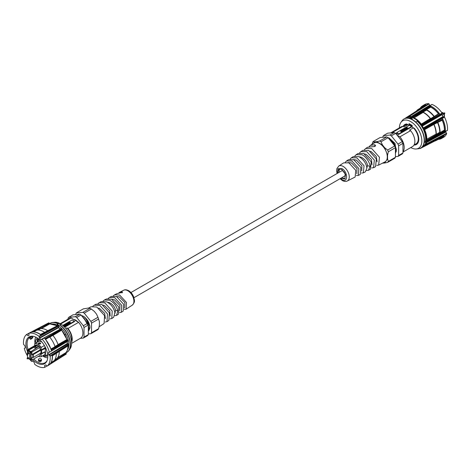 <?xml version="1.0" encoding="UTF-8"?>
<svg xmlns="http://www.w3.org/2000/svg" width="471" height="471" viewBox="0 0 471 471"><rect width="100%" height="100%" fill="white"/><g stroke="black" fill="none" stroke-linecap="round" stroke-linejoin="round"><path stroke-width="0.71" d="M133.941 297.707L344.537 176.119A2.991 1.731 -120 0 0 344.537 172.663A2.991 1.731 -120 0 0 341.546 170.938L130.944 292.526M392.802 132.71L392.402 132.481L403.07 126.316L404.089 126.911L407.904 124.709L406.879 124.12A11.375 6.57 -120 0 0 404.948 124.65A11.375 6.57 -120 0 0 403.429 126.216M402.94 151.768A11.375 6.57 -120 0 0 399.914 136.82L397.124 135.206M392.402 132.481A11.375 6.57 -120 0 0 390.665 132.904L401.139 126.846A11.375 6.57 -120 0 1 403.07 126.316M401.922 130.673L402.346 130.585L402.352 131.509L400.756 131.497L400.744 130.585L402.346 130.585L402.352 131.509M400.756 131.497L400.744 130.585L401.192 130.667M404.377 128.536L405.902 129.413L403.959 129.378L404.966 129.955L404.689 130.114L403.164 129.231L405.101 129.266L404.106 128.689L404.377 128.536L405.69 129.537M407.768 128.383L406.137 127.971L406.161 127.458L406.968 127.364L406.396 127.806L407.78 127.924L407.768 128.624M407.121 128.259L407.497 128.465L407.521 128.094M406.137 127.971L406.161 127.458L406.968 127.612M406.426 127.617L406.396 128.047L406.862 127.841M405.472 127.9L406.997 128.783L406.173 129.254L406.155 128.612L405.337 128.771L405.884 128.453L404.654 128.377L405.472 127.9L406.785 128.901M402.817 129.437L404.336 130.314L403.529 130.167L403.635 130.726L403.288 130.92L403.158 130.22L401.71 130.073L403.253 130.008L402.54 129.596L402.817 129.437L404.124 130.438M398.825 133.841L411.613 126.458L409.493 125.239L396.706 132.622L398.825 133.841L398.401 134.576L412.037 126.705L411.613 126.458M414.303 144.833L414.392 144.885A11.375 6.57 -120 0 0 416.323 144.356A11.375 6.57 -120 0 0 414.392 128.459L413.373 127.865L409.564 130.067L410.582 130.655L399.914 136.82M396.706 132.622L396.282 133.352L398.401 134.576M407.904 124.709A10.78 6.223 -120 0 0 405.248 125.168L403.164 126.369M414.038 144.986L416.028 143.838A10.78 6.223 -120 0 0 413.373 127.865M402.94 152.08L412.514 146.552A11.375 6.57 -120 0 0 410.582 130.655M406.137 128.218L406.161 127.7M406.114 129.219L406.449 128.783M405.549 128.895L405.884 128.453M404.86 128.495L405.472 128.147M404.754 130.078L403.412 129.089M403.594 130.75L403.529 130.167M402.346 130.832L402.658 131.168M400.438 131.156L400.744 130.826M401.021 130.744L401.033 131.344L402.081 131.35L402.069 130.744L401.021 130.744L401.198 131.656M401.928 131.662L402.069 130.744M363.347 172.869L365.343 171.856L366.88 168.182C366.244 163.249 363.541 159.392 358.767 156.619L353.203 156.643L351.325 157.862L356.83 157.838L364.03 165.78L363.347 172.869L361.44 173.028M358.248 175.447L360.25 174.441L360.898 167.499L353.821 159.728L348.416 159.763L346.538 160.988L351.884 160.947L358.878 168.606L358.248 175.447L356.317 175.583M355.152 177.019L355.746 170.331L348.876 162.836L343.63 162.884L338.743 166.075A8.608 4.969 60 0 1 343.176 166.416A8.608 4.969 60 0 1 348.84 174.129A8.608 4.969 60 0 1 347.345 180.976L355.152 177.019M369.182 146.605L370.471 145.374L374.828 144.774L375.564 145.592L374.94 146.452L367.563 147.276L365.684 148.495L371.672 148.506L379.485 157.285L378.643 165.115L376.776 165.362M373.544 167.7L375.54 166.687L376.353 159.004L368.663 150.396L362.776 150.396L360.898 151.621L366.721 151.615L374.333 160.116L373.544 167.7L371.666 167.917M368.446 170.284L370.442 169.272L371.201 161.836L363.712 153.511L357.989 153.517L356.111 154.741L361.775 154.729C365.525 156.031 370.112 162.595 370.023 166.534L368.446 170.284L366.55 170.478M345.272 162.254L346.538 160.988M350.053 159.127L351.325 157.862M354.834 155.995L356.111 154.741M359.02 156.737L361.286 157.226C364.901 159.204 366.991 161.971 367.551 165.527L366.862 167.906M353.55 159.61L356.382 160.058L361.916 165.757L361.716 170.902M348.14 162.554L351.478 162.889L357 168.553L356.824 173.728M374.828 144.774L374.775 146.546M359.614 152.869L360.898 151.621M364.401 149.737L365.684 148.495M370.171 151.238L371.107 151.556L376.211 156.401L377.106 161.694M364.56 153.94L366.197 154.394L371.448 159.51L371.996 164.844M345.214 178.556A5.552 3.203 60 0 1 343.041 178.062A5.552 3.203 60 0 1 342.199 177.473M338.113 172.916A5.552 3.203 60 0 1 339.173 169.354A5.552 3.203 60 0 1 341.946 169.625L345.596 174.6L344.719 178.968L341.946 178.692A5.552 3.203 60 0 1 341.104 178.103M382.682 137.291L383.353 135.654L389.994 135.059L394.292 132.581L395.634 133.352L391.33 135.836L397.971 144.097L402.269 141.612L402.94 143.337L398.643 145.822L398.643 155.459L402.94 152.975L402.269 153.929L397.971 156.413L395.416 156.643M394.292 132.581L387.657 133.169L383.353 135.654M389.994 135.059L391.33 135.836M397.971 144.097L398.643 145.822M398.643 155.459L397.971 156.413M395.634 133.352L402.269 141.612M402.94 143.337L402.94 152.975M388.139 137.738L389.022 137.879L395.01 143.408L396.282 151.591M389.022 137.879L388.122 137.72M391.266 140.305L396.235 148.795L391.266 140.305L389.075 138.91M389.211 139.075L389.529 139.239C393.544 141.883 395.793 145.557 396.276 150.243L395.416 153.546M395.416 153.611L396.376 150.184L396.235 148.795M387.639 150.061L394.745 145.957L395.416 147.688L388.31 151.786L387.639 150.061L384.66 147.711L387.562 155.2L387.562 158.874L384.66 163.007L382.458 163.178M379.661 141.029L386.768 136.926L388.104 137.697L380.998 141.8L379.661 141.029L376.682 141.659L382.493 145.009L384.66 147.711M386.768 136.926L380.126 137.52L373.02 141.618L371.949 144.409M388.31 161.423L395.416 157.32L394.745 158.274L387.639 162.377L388.31 161.423L387.562 158.874M394.745 145.957L388.104 137.697M395.416 157.32L395.416 147.688M387.562 155.2L388.31 151.786M373.356 143.49L374.51 141.848L376.682 141.659M374.51 141.848L373.02 141.618M380.998 141.8L382.493 145.009M387.639 162.377L384.66 163.007M340.398 178.509L341.946 179.698C348.087 183.555 348.169 172.021 342.017 168.659L338.043 168.683L337.407 173.322M378.643 165.115L384.86 161.959A10.898 6.294 -120 0 0 386.261 160.729A10.898 6.294 -120 0 0 386.261 151.833A10.898 6.294 -120 0 0 379.585 143.531A10.898 6.294 -120 0 0 373.968 143.096L370.471 145.374M339.208 172.286A5.552 3.203 60 0 1 339.774 169.13M414.851 144.844L414.486 145.056A11.557 6.671 60 0 0 416.399 144.52A11.557 6.671 60 0 0 418.79 139.228A11.557 6.671 60 0 0 414.486 128.436L412.184 127.105L412.184 125.445L411.813 125.657L411.813 126.446L412.184 126.44M410.212 124.303L409.852 124.527L411.813 125.657M411.813 126.446L409.852 125.315L409.852 124.527M403.152 126.369A11.557 6.671 60 0 1 404.842 124.503A11.557 6.671 60 0 1 406.75 123.967L409.052 125.298L409.852 124.856M424.253 142.495L425.178 141.959A15.567 8.99 60 0 0 417.141 121.253L415.769 122.042M412.143 119.451L412.143 118.368L411.124 118.957M409.27 125.174L409.27 123.761L409.27 125.174M408.28 118.144A15.567 8.99 60 0 1 412.143 118.368M412.184 125.445L409.052 123.632L409.052 125.298M410.777 147.558A15.867 9.161 -120 0 0 416.246 148.971A15.867 9.161 -120 0 0 421.839 140.988A15.867 9.161 -120 0 0 413.532 123.679A15.867 9.161 -120 0 0 400.909 122.413A15.867 9.161 -120 0 0 399.402 127.853M404.089 118.927A16.768 9.679 60 0 1 404.195 118.863A16.768 9.679 60 0 1 417.112 123.355A16.768 9.679 60 0 1 424.43 140.228A16.768 9.679 60 0 1 420.956 147.9A16.768 9.679 60 0 1 420.85 147.959M400.909 122.413L402.104 120.717A16.768 9.679 60 0 1 403.983 118.986A16.768 9.679 60 0 1 416.9 123.479A16.768 9.679 60 0 1 424.218 140.346A16.768 9.679 60 0 1 420.744 148.024A16.768 9.679 60 0 1 418.307 148.777L416.246 148.971M429.705 105.84L412.89 116.296A18.057 10.421 60 0 1 413.161 116.402L413.844 117.721A16.815 9.708 60 0 1 414.933 118.292A16.815 9.708 60 0 1 421.315 124.12L421.569 124.715A0.718 0.412 60 0 1 420.927 124.432A16.456 9.502 -120 0 0 413.62 118.168A0.718 0.412 60 0 1 413.085 117.444L412.955 116.855A17.698 10.215 -120 0 0 412.684 116.749L412.249 118.091A15.879 9.167 -120 0 0 410.789 117.744L409.676 116.031A17.698 10.215 -120 0 0 409.429 116.019L409.558 116.608A0.718 0.412 60 0 1 409.305 117.144A16.456 9.502 -120 0 0 406.026 118.192M420.927 124.432L421.315 124.12L421.569 124.715L422.281 124.214A18.057 10.421 60 0 1 422.505 124.532L439.955 114.318L440.049 114.706L422.593 124.933L422.275 126.057L423.4 127.941L424.518 128.159L444.224 116.879L444.518 117.138L442.381 118.374A18.864 10.892 60 0 1 445.295 131.509L447.244 130.455M422.458 146.646A16.456 9.502 -120 0 0 425.254 143.891A0.718 0.412 60 0 1 425.831 143.896L426.284 144.285A17.698 10.215 -120 0 0 426.379 144.049L425.401 142.248A15.879 9.167 -120 0 0 425.76 140.752L427.12 140.953A17.698 10.215 -120 0 0 427.144 140.658L426.697 140.27A0.718 0.412 60 0 1 426.308 139.451A16.456 9.502 -120 0 0 424.183 129.896A0.718 0.412 60 0 1 424.23 129.178L424.554 128.977A17.698 10.215 -120 0 0 424.383 128.63L422.964 128.177A15.879 9.167 -120 0 0 421.863 126.334L421.728 125.557L422.21 125.669L441.845 114.359L442.187 113.464L440.049 114.706M430.465 106.576L413.444 116.773L412.955 116.855L413.161 116.402L430.541 106.004L430.712 107.147L426.39 109.637L426.125 109.272L426.496 110.108L423.035 112.098L422.77 111.733L423.099 112.398L413.62 118.168M422.84 112.033L413.085 117.444M423.576 128.654L423.706 128.177L443.299 116.796L443.011 116.561A17.062 9.85 -120 0 0 441.922 114.73L421.863 126.334M420.209 108.177A18.858 10.886 60 0 1 422.151 106.099A18.858 10.886 60 0 1 422.363 105.957A18.864 10.892 60 0 1 422.393 105.94A18.864 10.892 60 0 1 422.499 105.875A18.864 10.892 60 0 1 426.702 104.951L427.009 105.198L410.135 115.837L410.947 117.279L412.643 117.774M442.086 118.115L442.381 118.374L424.824 128.418A18.057 10.421 60 0 1 424.995 128.771L424.554 128.977L424.983 129.142L424.642 129.702A16.815 9.708 60 0 1 426.814 139.469L427.644 140.688A18.057 10.421 60 0 1 427.615 140.988L447.45 130.32A18.911 10.921 -120 0 0 444.518 117.138M424.23 129.178L424.665 129.342L433.979 124.35L424.183 129.896M422.393 105.94L422.363 105.957A18.858 10.886 60 0 1 426.072 104.945L409.564 115.548A18.057 10.421 60 0 1 409.817 115.566L428.81 103.679L429.752 105.198L410.2 117.197M426.308 139.451L436.04 134.1A17.038 9.838 -120 0 0 433.956 124.697M426.697 140.27L436.464 134.7L436.27 134.294L439.72 132.286L440.279 132.999L440.085 132.598L444.394 130.084L445.325 130.791L427.644 140.688L427.144 140.658L427.456 140.264L444.777 130.579M409.34 115.754L405.343 118.362A16.815 9.708 60 0 1 406.426 117.52A16.815 9.708 60 0 1 409.434 116.673L409.305 117.144M426.214 140.529L426.485 140.688L425.89 142.336L426.767 143.737L446.579 133.228L446.667 133.617L444.512 134.806A18.864 10.892 60 0 1 441.356 138.545A18.864 10.892 60 0 1 441.25 138.598A18.864 10.892 60 0 1 441.233 138.609M425.613 143.043L445.778 132.063L445.69 131.692A17.062 9.85 -120 0 0 445.796 131.327M426.284 144.285L426.761 144.385L444.23 135.389A18.858 10.886 60 0 1 441.221 138.615A18.858 10.886 60 0 1 440.991 138.733A18.858 10.886 60 0 1 438.218 139.369M426.019 144.008L425.731 144.002A16.815 9.708 60 0 1 423.235 146.64A16.815 9.708 60 0 1 421.981 147.146M425.254 143.891L425.778 143.973M442.381 119.793L424.983 129.142L424.995 128.771L442.758 119.234L442.204 120.235L433.979 124.35M430.771 118.586L434.121 116.502M434.38 116.343L438.572 113.735M442.098 113.081A18.911 10.921 -120 0 0 434.162 105.48A18.911 10.921 -120 0 0 432.019 104.438L429.911 105.71A18.864 10.892 60 0 1 432.042 106.74A18.864 10.892 60 0 1 439.955 114.318L442.098 113.081L442.187 113.464M429.105 103.932L427.009 105.198M444.43 134.418L444.512 134.806L426.861 144.15A18.057 10.421 60 0 1 426.761 144.385L426.485 144.409M430.712 142.53A17.362 10.026 -120 0 0 432.572 141.883L435.999 140.005A17.451 10.074 -120 0 0 437.382 138.957M432.572 141.883A17.362 10.026 -120 0 0 434.156 140.617M439.72 132.286A17.451 10.074 -120 0 0 437.594 122.731M436.27 134.294A17.362 10.026 -120 0 0 434.115 124.597M430.453 118.451A17.362 10.026 -120 0 0 424 112.61A17.362 10.026 -120 0 0 423.035 112.098M433.803 116.372A17.451 10.074 -120 0 0 427.385 110.585A17.451 10.074 -120 0 0 426.496 110.108M415.869 111.468A17.362 10.026 -120 0 0 415.21 111.81A17.362 10.026 -120 0 0 414.368 112.434M434.062 116.207A17.963 10.374 -120 0 0 427.385 110.167A17.963 10.374 -120 0 0 426.39 109.637M438.248 113.605A18.069 10.433 -120 0 0 431.619 107.635A18.069 10.433 -120 0 0 430.712 107.147M444.394 130.084A18.069 10.433 -120 0 0 442.204 120.235M440.085 132.598A17.963 10.374 -120 0 0 437.853 122.566M433.603 141.318L433.844 141.188A17.963 10.374 -120 0 0 436.258 140.452L440.544 138.097A18.069 10.433 -120 0 0 442.605 136.26M436.258 140.452A17.963 10.374 -120 0 0 438.472 138.392M424.259 106.081A18.069 10.433 -120 0 0 422.475 106.805L418.295 109.343A17.963 10.374 -120 0 0 416.446 111.062M420.42 108.548A17.963 10.374 -120 0 0 418.295 109.343M428.81 103.679A18.911 10.921 -120 0 0 424.589 104.609L422.499 105.875M429.752 105.198L430.035 105.445L410.947 117.279L410.789 117.744M441.845 114.359L441.922 114.73M444.224 116.879L443.299 116.796M446.579 133.228L445.778 132.063M441.356 138.545L443.499 137.367A18.911 10.921 -120 0 0 446.667 133.617M421.886 124.509L421.951 124.061L439.384 113.576L422.281 124.214L421.951 124.061L421.886 124.509A17.698 10.215 -120 0 1 422.11 124.821L422.505 124.532L422.593 124.933L422.11 124.821L421.728 125.557M430.541 106.004A18.858 10.886 60 0 1 432.013 106.758A18.858 10.886 60 0 1 439.384 113.576M442.758 119.234A18.858 10.886 60 0 1 445.325 130.791M444.23 135.389L443.588 135.571L444.23 135.389M421.315 124.12L430.288 118.557A17.038 9.838 -120 0 0 424 112.875A17.038 9.838 -120 0 0 423.099 112.398M430.288 118.557L430.606 118.692M436.04 134.1L436.234 134.5M421.969 147.152L432.413 141.6A17.038 9.838 -120 0 0 433.079 141.17M434.751 141.035L420.179 148.524A0.359 0.359 0 0 0 420.362 148.483L420.297 148.495M404.813 118.557L406.232 117.644M406.355 117.562L414.445 112.363M412.249 118.091L412.543 117.567M422.964 128.177L443.011 116.561M425.401 142.248L425.89 142.336L445.69 131.692M426.379 140.735L425.76 140.752M442.287 112.463L444.406 113.688L444.406 116.979M442.216 115.201L444.171 113.764A5.234 3.02 -120 0 0 444.071 113.646L443.641 113.323L442.039 113.852M441.527 112.286A4.816 2.779 60 0 1 443.435 113.37M444.171 113.917A5.711 3.297 -120 0 0 443.641 113.323M443.229 113.417A5.051 2.92 -120 0 0 441.58 112.357M444.171 116.879L443.753 116.837M444.171 116.596L444.171 114.076M37.503 338.107L37.521 338.096A10.238 5.911 -120 0 0 37.503 338.107A10.238 5.911 -120 0 0 35.584 340.951A10.238 5.911 -120 0 0 35.431 341.846L36.679 342.564M37.927 341.84L37.927 339.173L37.162 339.62L37.162 342.282M37.162 339.62A9.279 5.358 60 0 1 37.98 338.937A9.279 5.358 60 0 1 38.422 338.726M38.381 338.743A9.279 5.358 -120 0 0 37.927 339.173M47.665 354.734A9.279 5.358 60 0 1 47.265 355.01A9.279 5.358 60 0 1 46.27 355.375M47.035 354.934A9.279 5.358 -120 0 0 47.63 354.763M43.697 355.858A10.238 5.911 -120 0 0 47.742 355.84A10.238 5.911 -120 0 0 47.759 355.829L47.742 355.84M35.831 337.154A12.47 7.2 -120 0 0 35.019 343.518M42.567 355.864A12.47 7.2 -120 0 0 43.644 356.565A12.47 7.2 -120 0 0 47.73 357.766M60.223 323.677L69.155 318.52A11.375 6.57 60 0 1 71.086 317.99L78.598 322.329A11.375 6.57 60 0 1 80.529 338.225L71.598 343.377M70.256 323.241L68.654 323.241L68.648 322.317L70.244 322.329L70.256 323.241L70.244 322.329L70.562 322.912M68.654 323.241L68.648 322.317L69.072 322.411M66.894 325.137L65.098 324.413L67.041 324.454L66.034 323.871L66.311 323.712L67.836 324.596L65.899 324.56L66.894 325.137M63.22 325.903L63.232 325.449L63.897 325.343L63.479 325.738L64.863 325.855L64.839 326.368L64.032 326.462L64.604 326.02L63.22 325.903L63.232 325.449L63.897 325.591M63.503 325.608L63.579 326.009M64.35 325.744L64.863 325.855L64.839 326.368M64.127 326.485L64.604 326.02M66.346 325.449L65.528 325.926L64.003 325.043L64.827 324.572L64.845 325.214L65.663 325.055L65.116 325.373L66.346 325.449M68.46 324.236L66.664 323.512L67.471 323.665L67.712 322.906L67.842 323.606L69.29 323.754L67.747 323.818L68.46 324.236M64.386 326.927L74.294 321.21L72.175 319.986L62.749 325.426M64.686 327.245L74.718 321.452L74.294 321.21M78.598 322.329L67.93 328.487L66.911 327.898L65.816 328.528M71.086 317.99L60.724 323.971M66.911 327.898A10.78 6.223 60 0 1 71.48 341.245M67.93 328.487A11.375 6.57 60 0 1 71.58 342.429M64.863 326.103L64.839 326.615M63.22 326.144L63.232 325.691M64.215 325.167L64.827 324.572M64.845 325.214L64.551 325.043M64.845 325.461L65.392 324.902M65.528 325.608L65.116 325.373M65.528 325.855L66.075 325.296M65.345 324.519L65.899 324.572M66.311 323.96L67.624 324.719M66.682 325.261L65.899 324.56M66.935 323.601L67.471 323.665M67.406 323.324L67.712 322.906M67.712 323.147L67.842 323.606M68.248 324.354L67.747 323.818M68.342 322.9L68.648 322.564M69.802 322.411L70.244 322.576M68.919 322.482L68.931 323.33L68.919 322.723L68.931 323.33L69.525 323.453L69.979 323.33L69.967 322.488L68.919 322.482L68.931 323.082L69.525 323.212L69.979 323.088L69.967 322.488M73.553 319.409L75.596 319.997L78.345 322.182M103.055 301.081L104.432 299.998L109.761 300.257C114.117 302.741 116.784 306.297 117.762 310.931L116.555 315.405L114.753 315.753M108.153 298.508L109.531 297.413L114.706 297.654L121.706 305.302L121.341 312.279L119.522 312.597M113.258 295.929L114.624 294.828L119.652 295.052L126.452 302.429L126.128 309.159L124.291 309.441M118.356 293.356L119.722 292.244L121.877 291.779L122.595 292.208L116.625 293.816L114.624 294.828M122.007 292.933L121.877 291.779M116.313 296.489L119.375 296.895L124.909 302.547L124.75 307.716M111.827 299.297L114.394 299.768L119.94 305.449L119.711 310.625M107.382 302.158L109.419 302.641C112.628 304.266 114.683 306.792 115.589 310.206L114.965 313.35M92.852 306.238L94.235 305.167L99.864 305.461L107.47 313.916L106.982 321.646L105.21 322.046M97.95 303.66L99.334 302.582L104.815 302.859L112.216 311.043L111.768 318.526L109.984 318.902M102.996 305.09L104.444 305.514L109.767 310.736L110.208 316.023M98.669 308.105L99.469 308.381L104.68 313.392L105.427 318.62M121.341 312.279L123.214 311.054L123.567 304.172L116.643 296.636L111.527 296.4L109.531 297.413M116.555 315.405L118.427 314.181L118.822 307.045L111.698 299.232L106.428 298.985L104.432 299.998M111.768 318.526L113.641 317.301L114.889 312.732C113.894 308.005 111.185 304.378 106.752 301.834L101.33 301.57L99.334 302.582M106.982 321.646L108.854 320.421L109.331 312.791L101.807 304.437L96.231 304.154L94.235 305.167M99.051 326.821L104.067 323.548L104.586 315.658L96.855 307.039L91.139 306.739L88.566 308.04M79.67 314.228L75.366 316.706L76.708 317.483L81.006 314.999L79.67 314.228L73.029 314.816L68.731 317.301L68.059 318.255L68.059 319.15M88.318 334.622L84.015 337.106L83.343 338.06L87.647 335.576L88.318 334.622L88.318 324.984L84.015 327.469L83.343 325.744L87.647 323.259L81.006 314.999M88.318 324.984L87.647 323.259M83.343 325.744L76.708 317.483M75.366 316.706L68.731 317.301M80.347 338.325L83.343 338.06M84.015 337.106L84.015 327.469M75.596 319.997L73.47 319.362M88.318 330.448L88.813 327.757L88.577 325.844L84.109 318.213L82.749 317.16M84.939 317.236L89.932 326.209M81.353 315.423L83.149 316.123C87.164 318.773 89.413 322.441 89.896 327.133L88.719 330.795L89.973 327.887L89.855 325.702L84.88 317.183L81.277 315.329M88.666 326.356L83.708 317.878M88.719 330.795L88.318 331.084M82.973 317.448L87.494 323.065M88.318 325.29L88.713 327.816L88.318 330.283M97.98 329.612L90.874 333.715L91.545 332.762L98.651 328.658L97.98 329.612M98.651 319.02L91.545 323.124L90.874 321.393L97.98 317.295L99.393 321.569L99.393 325.249L98.651 328.658M76.255 312.956L82.896 312.361L90.002 308.264L88.507 308.028L83.361 308.852L76.255 312.956L75.584 314.593M90.874 333.715L88.318 333.945M91.545 323.124L91.545 332.762M82.896 312.361L84.232 313.138L90.874 321.393M90.002 308.264L91.339 309.035L84.232 313.138M97.98 317.295L96.49 314.08L94.318 311.384L91.339 309.035M52.428 323.989A15.567 8.99 -120 0 1 65.887 334.133L64.851 334.728M68.86 344.801A15.567 8.99 -120 0 0 68.86 344.537A15.567 8.99 -120 0 0 68.389 340.568L68.101 340.733M68.036 340.504L68.366 340.474M65.369 335.711L64.963 334.663M67.43 349.977A15.567 8.99 -120 0 0 68.843 345.278M65.834 352.814A16.768 9.679 -120 0 0 66.805 352.367A16.768 9.679 -120 0 0 70.279 344.695A16.768 9.679 -120 0 0 59.693 324.972L58.957 325.396L57.268 324.419L57.156 323.506A16.768 9.679 -120 0 0 50.044 323.33A16.768 9.679 -120 0 0 49.514 323.677M57.156 323.506L57.368 323.383A16.768 9.679 -120 0 0 52.693 322.452A16.768 9.679 -120 0 0 50.256 323.206A16.768 9.679 -120 0 0 50.15 323.271M52.693 322.452L54.754 322.264A15.867 9.161 60 0 1 65.981 328.729A15.867 9.161 60 0 1 71.598 343.2A15.867 9.161 60 0 1 70.091 348.823L68.896 350.512A16.768 9.679 -120 0 0 70.491 344.572A16.768 9.679 -120 0 0 59.905 324.849L60.747 324.366L59.052 323.389L57.368 323.383M65.887 334.133A15.567 8.99 60 0 1 68.389 340.568M57.268 324.419L59.052 323.389M65.869 353.085L65.775 352.738A16.815 9.708 -120 0 0 67.954 345.902M48.99 364.701L65.964 354.239A18.057 10.421 -120 0 0 66.134 354.086L66.117 353.697L66.134 354.086L49.726 364.401A18.858 10.886 -120 0 0 52.293 355.805L68.784 345.225A18.057 10.421 -120 0 0 68.754 344.89L52.21 355.022L51.993 354.645L68.519 344.501L67.394 343.506L67.029 341.552M65.746 352.785A0.718 0.412 -120 0 0 65.863 353.079L56.979 358.407M68.042 345.337C68.142 348.516 67.4 350.972 65.822 352.702L57.697 357.583M67.1 341.652A15.879 9.167 60 0 1 67.388 343.271L67.842 344.018L48.931 355.105L49.92 355.882L51.993 354.645M67.912 340.339L66.864 339.697A16.815 9.708 -120 0 0 61.566 330.212L61.436 329.794A0.718 0.412 -120 0 0 61.63 330.177M67.159 340.027L67.465 340.203L67.159 340.027L58.145 344.996M61.518 329.529L61.695 330.259A16.456 9.502 60 0 1 66.882 339.544L57.856 344.672M66.923 339.656A0.718 0.412 -120 0 0 67.17 340.021M67.954 340.474A17.698 10.215 60 0 1 68.012 340.686L68.007 340.386A0.359 0.359 0 0 0 67.759 340.139L66.97 339.579L61.713 330.177L52.752 335.546M45.522 339.456L49.638 336.965L49.514 336.553L45.387 338.943L61.666 329.241A0.359 0.359 0 0 0 61.589 328.899L61.436 329.794L61.436 328.929A18.057 10.421 -120 0 0 61.183 328.652L41.907 339.144M41.295 335.499L41.089 335.117L58.11 325.832L58.422 326.091A0.359 0.359 0 0 0 58.28 325.82L58.751 327.81L58.316 326.238L39.193 336.683L38.981 336.306L41.089 335.117A18.864 10.892 -120 0 0 31.045 332.126L30.951 332.414M60.211 329.041L58.357 327.31L39.323 337.907L39.517 338.272A17.062 9.85 60 0 1 40.965 339.597L50.709 334.216M49.049 323.141L49.367 323.712L48.719 322.912L49.049 323.141L32.287 332.031L31.616 331.984L48.719 322.912A18.057 10.421 -120 0 0 48.495 322.971L28.902 333.303A18.911 10.921 60 0 1 38.981 336.306M49.643 323.942A0.718 0.412 -120 0 1 49.437 323.671L49.685 323.942L41.342 328.593M49.849 323.918L49.685 323.942A16.815 9.708 -120 0 1 56.067 325.485A16.815 9.708 -120 0 1 56.867 325.979M36.879 330.295L40.229 328.428L40.547 328.658L38.133 330.006M33.07 331.82L36.62 329.835L36.938 330.071L33.765 331.837M49.408 336.906L52.699 334.91L52.823 335.323L49.532 337.313M54.718 346.597L58.086 344.743L58.375 345.066L55.007 346.921M50.868 349.029L55.078 346.703L55.366 347.027L51.245 349.417L67.606 340.162M54.895 359.65L57.121 358.319L57.144 358.702L54.442 360.321M51.145 362.511L54.083 360.751L54.106 361.133L50.78 363.129M24.398 348.287L25.269 348.016M27.989 335.729L29.078 335.158A17.062 9.85 60 0 0 28.49 335.434A17.062 9.85 60 0 0 27.989 335.729L26.482 334.563L28.914 333.48L26.482 334.563A18.911 10.921 60 0 0 23.55 344.366L24.957 345.873A17.062 9.85 60 0 0 25.31 347.775L25.31 347.775M32.464 360.933L32.717 361.027A17.062 9.85 60 0 0 34.165 362.352L34.695 364.318A18.911 10.921 60 0 0 36.838 365.755A18.911 10.921 60 0 0 44.78 367.321L46.87 366.055L44.78 367.321L44.598 365.461L45.87 364.901M32.717 361.027L31.775 361.475M50.132 356.259A18.911 10.921 60 0 1 47.2 366.055L49.29 364.79A18.864 10.892 -120 0 0 52.21 355.022L50.132 356.259L49.92 355.882M51.421 350.818L68.007 340.863L51.421 350.818A18.864 10.892 -120 0 0 44.298 338.06L41.248 339.673M49.161 352.373L48.454 352.579L49.343 352.055A18.911 10.921 60 0 0 42.19 339.244L44.298 338.06M40.547 328.658A17.362 10.026 60 0 1 47.724 330.713M52.823 335.323A17.362 10.026 60 0 1 58.086 344.743M59.281 351.466A17.362 10.026 60 0 1 57.121 358.319M56.314 353.368A17.963 10.374 60 0 1 54.083 360.751M49.638 336.965A17.963 10.374 60 0 1 55.078 346.703M36.938 330.071A17.963 10.374 60 0 1 44.586 332.338M31.133 339.043A1.519 0.324 -38.8 0 1 30.485 339.232A1.519 0.324 -38.8 0 1 30.956 338.49A1.519 0.324 -38.8 0 1 32.205 337.519A1.519 0.324 -38.8 0 1 32.852 337.33A1.519 0.324 -38.8 0 1 32.387 338.072A1.519 0.324 -38.8 0 1 31.133 339.043M40.989 358.908A1.519 0.877 180 0 1 41.436 359.526A1.519 0.877 180 0 1 40.494 360.339A1.519 0.877 180 0 1 38.84 360.15A1.519 0.877 180 0 1 38.392 359.526A1.519 0.877 180 0 1 39.334 358.719A1.519 0.877 180 0 1 40.989 358.908M31.339 336.518L29.638 337.895L29.649 338.343L31.51 336.647L31.987 336.718M32.852 337.33L32.146 336.235M41.436 359.526L41.436 360.498L38.84 361.157L38.392 359.526M38.392 360.191L38.734 361.351C41.059 361.699 41.842 361.245 41.089 359.991M27.624 351.802A15.472 8.931 60 0 1 32.935 336.259A15.472 8.931 60 0 1 36.838 337.678A15.472 8.931 60 0 1 47.059 360.715A15.472 8.931 60 0 1 36.838 362.941A15.472 8.931 60 0 1 32.699 359.614M47.224 360.286A14.86 8.578 60 0 1 45.016 362.752A14.86 8.578 60 0 1 37.586 362.016A14.86 8.578 60 0 1 33.777 358.99M31.492 361.375A18.911 10.921 60 0 1 29.702 359.249M27.477 355.929A18.911 10.921 60 0 1 24.333 348.569M45.693 364.89L45.975 364.984L45.693 364.89A17.062 9.85 60 0 1 45.552 364.984A17.062 9.85 60 0 1 44.598 365.461M46.906 365.973L45.975 364.984M48.931 355.105L48.725 354.751L67.494 343.365L68.701 344.489L68.719 345.414A0.359 0.359 0 0 0 68.884 345.084L68.778 344.966M48.454 352.579L48.366 352.85A17.062 9.85 60 0 1 48.725 354.751M39.193 336.683L39.323 337.907M29.078 335.158L28.813 333.586M49.814 364.318C51.704 362.34 52.581 359.508 52.458 355.829L68.719 345.414L52.293 355.805M50.038 363.806L49.726 364.401L50.038 363.806L66.117 353.697M49.284 352.332L67.942 341.145A0.359 0.359 0 0 0 68.107 340.739L68.007 340.863A18.057 10.421 -120 0 0 67.901 340.509L51.198 349.947A18.858 10.886 -120 0 0 44.928 338.72L45.387 338.943L44.928 338.72L61.589 328.899L60.9 328.552A0.359 0.359 0 0 1 61.336 328.623L61.324 328.723A17.698 10.215 60 0 1 61.489 328.899M51.198 349.947L51.245 349.417L51.198 349.947M32.287 332.031L31.616 331.984A18.858 10.886 -120 0 1 40.459 334.616L57.627 325.585L40.5 334.451C37.415 332.349 34.507 331.507 31.781 331.943M40.459 334.616L57.627 325.585A0.359 0.359 0 0 1 58.004 325.614L57.839 325.632A18.057 10.421 -120 0 1 58.11 325.832L58.045 325.755M60.053 329.064L58.563 327.698L39.517 338.272M28.619 333.391L46.176 324.183L26.5 334.551M28.054 349.488A14.86 8.578 60 0 1 30.156 337.012A14.86 8.578 60 0 1 33.394 336.335M66.911 352.308A16.768 9.679 -120 0 0 67.017 352.249A16.768 9.679 -120 0 0 68.896 350.512M28.731 358.231L28.313 357.507M28.731 353.733L28.313 353.009M28.189 358.549L29.591 359.279L29.591 353.173L27.495 351.908L27.477 353.497M27.112 353.945L27.618 353.986L27.477 357.995M47.648 354.581L45.381 355.888L45.469 352.061L45.01 351.796M45.469 352.061L45.469 351.572L41.572 353.391L41.572 350.212L45.381 348.446L45.381 351.619M45.381 348.446L44.674 347.934M45.469 348.393L45.381 347.357M45.381 355.888A9.161 5.287 60 0 1 44.904 356.011L43.603 355.264M38.204 341.681L38.204 339.626L39.47 340.362L39.47 339.567M43.238 355.475L43.238 356.129L44.168 355.587M38.31 343.447A1.195 0.689 180 0 1 38.651 343.029A1.195 0.689 180 0 1 40.347 343.029A1.195 0.689 180 0 1 40.689 343.453M40.259 343.96A0.777 0.447 0 0 0 40.276 343.859A0.777 0.447 0 0 0 40.047 343.542A0.777 0.447 0 0 0 39.199 343.441A0.777 0.447 0 0 0 38.722 343.859A0.777 0.447 0 0 0 38.722 343.871M40.347 343.912C38.687 344.13 38.122 343.806 38.651 342.935L40.694 343.383L40.347 343.912M38.298 343.383L38.651 342.935M41.572 350.212L40.471 349.8M40.953 350.077L40.365 349.735L31.893 354.622L32.835 354.622A0.601 0.347 0 0 0 33.253 354.522L40.953 350.077L40.953 353.009L41.572 353.391M38.993 339.173L38.204 339.626M41.984 342.134A7.277 4.198 -120 0 0 38.575 341.469L34.713 343.695L34.713 345.643M44.398 345.537L41.148 347.41L41.148 349.971L45.01 347.739L45.01 346.632M45.01 347.739L45.381 347.957M45.381 352.108L45.01 351.896L45.01 354.451L41.148 356.682L41.148 354.127L40.088 353.509L40.082 355.387A5.723 3.303 -120 0 1 40 355.399M38.351 356.353A7.277 4.198 -120 0 0 41.148 356.682M45.01 351.896L41.148 354.127M43.238 356.129L42.673 355.799M41.148 349.971L40.082 349.352L40.082 347.474A5.723 3.303 -120 0 0 37.933 345.514A5.723 3.303 -120 0 0 35.778 344.99L35.778 345.025M41.148 347.41A7.277 4.198 -120 0 0 34.713 343.695M28.095 351.566L28.095 350.895L30.668 352.379L30.668 359.355L30.085 359.026M40.082 355.352L31.893 360.079L31.051 359.903A5.234 3.02 60 0 1 30.951 359.903L30.951 359.52A4.816 2.779 -120 0 1 30.591 359.503L30.951 359.55A5.051 2.92 60 0 1 30.768 359.514M31.051 359.903L31.051 352.279A5.234 3.02 -120 0 0 30.951 352.161L30.951 352.543A4.816 2.779 -120 0 0 27.813 350.73L27.813 350.353A5.234 3.02 -120 0 0 27.624 350.353L27.624 349.735A5.711 3.297 60 0 1 28.242 349.735L34.053 346.568A5.711 3.297 60 0 1 36.508 347.987L31.198 351.443A5.711 3.297 60 0 1 31.728 352.043L40.029 347.404M27.624 351.831L27.624 350.353M29.72 359.238A4.816 2.779 -120 0 0 30.591 359.503M31.728 360.138A5.711 3.297 60 0 1 31.198 360.127L30.951 359.903M35.867 344.978L27.624 349.735M36.679 345.055A5.711 3.297 60 0 1 39.134 346.468L36.891 347.763A5.711 3.297 -120 0 0 35.46 346.727A5.711 3.297 -120 0 0 34.436 346.344L36.679 345.055L36.196 345.897A5.051 2.92 60 0 1 38.275 346.968M40.953 353.009L33.253 357.454A0.601 0.347 180 0 1 32.835 357.554L31.893 357.554L31.893 360.079M36.196 345.897L35.078 346.544M37.003 347.698A5.051 2.92 -120 0 0 35.979 346.992L35.46 346.727M34.053 346.568L33.571 347.415A5.051 2.92 60 0 1 35.649 348.481M33.571 347.415L29.42 349.812L29.42 349.241M31.027 351.925A5.051 2.92 -120 0 0 28.183 350.347L29.42 349.812M27.813 350.73L28.183 350.347M27.813 350.353L28.242 349.735M31.198 351.443L30.951 352.161M31.051 352.279L31.728 352.043M31.893 352.102L31.893 354.622M367.551 165.527L370.023 166.534M424.383 128.63L424.63 128.194L424.383 128.63M410.135 115.837L409.676 116.031L409.817 115.566L410.135 115.837M426.332 140.682L427.615 140.988L427.221 141.129A0.359 0.359 0 0 0 427.544 141.123L447.373 130.455M426.379 144.049L426.767 143.737L426.861 144.15L426.379 144.049M420.173 148.312L434.815 141.017M420.426 148.194L434.127 141.153M439.914 132.692L436.464 134.7M444.589 130.485L440.279 132.999M434.144 124.244L437.624 122.378M437.877 122.213L442.234 119.881M422.77 111.733L426.231 109.749M426.125 109.272L430.459 106.787M424.689 105.804A18.263 10.545 -120 0 0 421.162 107.6M438.513 113.758A18.263 10.545 -120 0 0 431.619 107.476A18.263 10.545 -120 0 0 430.482 106.876M444.524 130.426A18.263 10.545 -120 0 0 442.192 119.922M439.196 138.839A18.263 10.545 -120 0 0 442.952 136.084M444.818 113.27L444.565 112.928M444.73 113.529L444.318 112.857M444.612 113.617L444.2 112.91M117.762 310.931L115.589 310.206M127.824 290.754A8.608 4.969 -120 0 0 123.655 290.254C124.98 289.512 126.658 289.659 128.677 290.695C130.944 292.097 132.616 294.192 133.693 296.977C134.135 300.109 135.848 301.434 132.257 305.161A8.608 4.969 -120 0 0 133.411 298.22A8.608 4.969 -120 0 0 127.824 290.754M66.017 354.192L65.952 354.245A0.359 0.359 0 0 0 65.987 354.216L66.17 354.062A0.359 0.359 0 0 0 66.24 353.621L65.834 352.685M67.388 343.271L67.129 341.422M58.751 327.81A15.879 9.167 60 0 1 60.076 329.011M57.332 326.156L56.243 325.467L49.761 323.918L49.172 323.065A0.359 0.359 0 0 0 48.778 322.894L28.872 333.309M40.394 328.717L49.367 323.712M52.634 335.134L61.436 329.794M27.165 358.195L27.618 358.484L27.318 358.808M28.337 357.495L27.224 358.137L27.565 358.884M27.165 353.697L27.071 354.18M28.337 352.997L27.224 353.639L27.565 354.386M30.668 358.655L29.591 359.279L30.668 358.655M30.668 352.555L29.591 353.173M28.702 351.248L27.542 351.914M29.526 353.062L30.668 352.402M33.253 354.522L33.253 357.454M32.835 357.554L32.835 354.622M404.948 124.65L405.949 124.073M416.323 144.356L417.324 143.779M338.743 166.075L336.906 168.594L336.618 170.938L337.059 173.522M340.056 178.709L342.323 180.534C344.342 181.57 346.02 181.718 347.345 180.976M431.878 104.444L412.749 116.296A0.359 0.359 0 0 0 412.578 116.584L412.567 117.62M425.908 105.021L409.487 115.572A0.359 0.359 0 0 0 409.328 115.948L409.499 116.655M425.784 143.943L426.302 144.409A0.359 0.359 0 0 0 426.702 144.456L444.053 135.513M415.21 111.81L417.4 110.485M422.151 106.099L420.15 108.212M437.906 139.41L440.991 138.733M421.951 124.061L438.719 113.646M404.671 118.615L414.592 112.245M444.406 113.746L444.648 112.905L443.694 113.193M47.182 366.067L65.952 354.245M46.947 366.014L44.81 367.309M45.369 338.908L51.262 349.458M28.49 335.434L29.155 335.081M30.485 339.232L29.75 338.319M124.774 307.704L124.45 307.887M123.655 290.254L119.722 292.244M132.257 305.161L126.128 309.159M27.059 358.672L27.642 358.861L28.755 358.219M28.755 353.721L27.465 354.386M29.573 359.32L30.668 358.69M27.495 351.908L28.672 351.231"/></g></svg>

